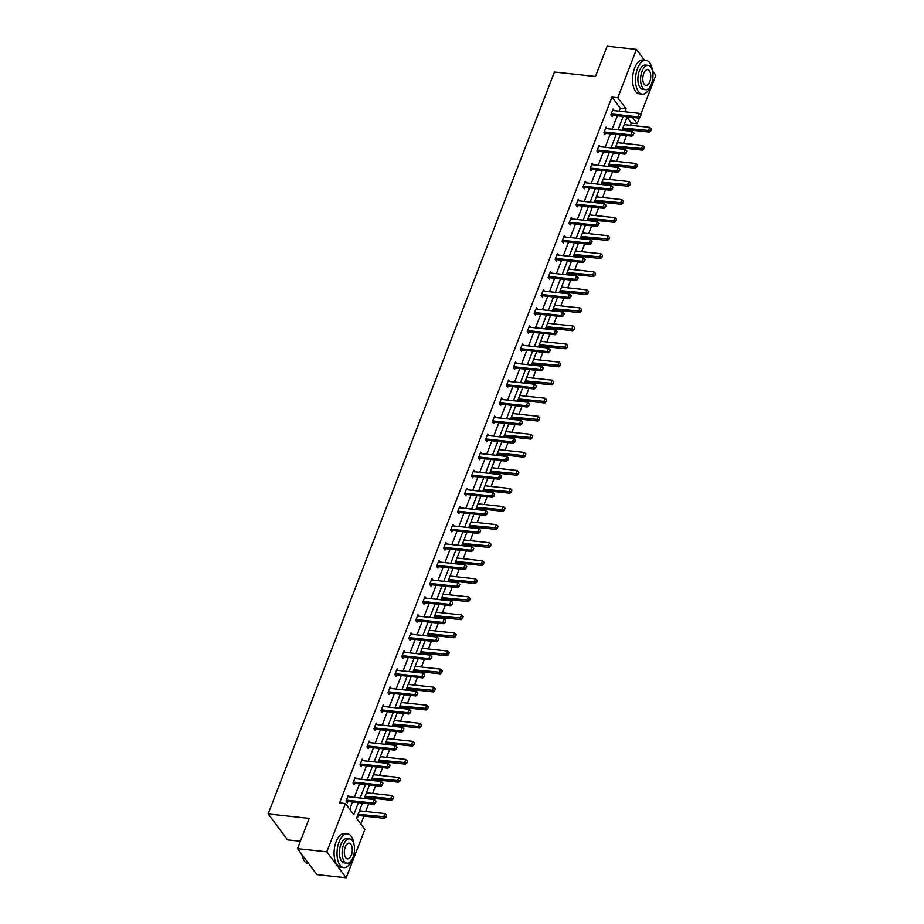 <?xml version="1.0" encoding="UTF-8"?>
<svg xmlns="http://www.w3.org/2000/svg" width="924" height="924" viewBox="0 0 924 924"><rect width="100%" height="100%" fill="white"/><g stroke="black" fill="none" stroke-linecap="round" stroke-linejoin="round"><path stroke-width="1.39" d="M300.346 841.279L287.549 839.881L268.156 813.929L554.435 72.014L595.46 76.473L607.149 46.2L636.451 49.388L644.513 60.164M652.471 70.825L655.844 75.341L640.644 114.726M639.616 117.394L637.202 123.677L632.49 117.371M630.48 125.271L631.335 123.042L637.202 123.677M360.822 824.081L363.906 816.088M365.685 811.503L368.688 803.707M370.455 799.121L370.882 798.024M372.649 793.439L375.652 785.654M377.419 781.069L377.847 779.971M379.614 775.386L382.628 767.59M384.396 763.005L384.811 761.907M386.59 757.322L389.593 749.537M391.36 744.952L391.788 743.855M393.555 739.269L396.558 731.473M398.325 726.888L398.752 725.79M400.519 721.205L403.522 713.42M405.301 708.835L405.717 707.738M407.496 703.141L410.499 695.356M412.266 690.771L412.693 689.674M414.46 685.088L417.463 677.304M419.23 672.718L419.658 671.621M421.425 667.024L424.428 659.239M426.207 654.654L426.622 653.557M428.401 648.971L431.404 641.187M433.171 636.601L433.599 635.493M435.366 630.907L438.369 623.123M440.136 618.537L440.563 617.44M442.33 612.855L445.333 605.07M447.112 600.473L447.528 599.376M449.295 594.79L452.31 587.006M454.077 582.42L454.504 581.323M456.271 576.738L459.274 568.953M461.041 564.356L461.469 563.259M463.236 558.673L466.239 550.889M468.006 546.303L468.433 545.206M470.201 540.621L473.215 532.825M474.982 528.239L475.398 527.142M477.177 522.557L480.18 514.772M481.947 510.187L482.374 509.089M484.141 504.504L487.144 496.708M488.912 492.122L489.339 491.025M491.106 486.44L494.121 478.655M495.888 474.07L496.303 472.973M498.082 468.387L501.085 460.591M502.852 456.006L503.28 454.908M505.047 450.323L508.05 442.538M509.817 437.953L510.244 436.856M512.012 432.27L515.014 424.474M516.793 419.889L517.209 418.791M518.988 414.206L521.991 406.421M523.758 401.836L524.185 400.739M525.952 396.153L528.955 388.357M530.722 383.772L531.15 382.675M532.917 378.089L535.92 370.305M537.699 365.719L538.115 364.622M539.893 360.037L542.896 352.24M544.663 347.655L545.091 346.558M546.858 341.972L549.861 334.188M551.628 329.602L552.055 328.505M553.822 323.908L556.826 316.123M558.604 311.538L559.02 310.441M560.787 305.856L563.802 298.071M565.569 293.486L565.996 292.388M567.763 287.791L570.766 280.007M572.534 275.421L572.961 274.324M574.728 269.739L577.731 261.954M579.51 257.369L579.926 256.26M581.693 251.675L584.707 243.89M586.474 239.304L586.89 238.207M588.669 233.622L591.672 225.837M593.439 221.24L593.866 220.143M595.634 215.558L598.636 207.773M600.404 203.188L600.831 202.09M602.598 197.505L605.613 189.72M607.38 185.123L607.796 184.026M609.574 179.441L612.577 171.656M614.345 167.071L614.772 165.974M616.539 161.388L619.542 153.592M621.309 149.007L621.736 147.909M623.504 143.324L626.507 135.539M628.285 130.954L628.701 129.857M362.462 803.037L356.548 818.352L364.853 829.475L346.2 877.8L326.819 851.836L345.461 803.51L353.765 814.633L358.408 802.598M326.819 851.836L297.505 848.659L316.897 874.612L346.2 877.8M356.421 778.782L355.255 777.223L353.026 783.009L354.342 784.765L354.851 783.448M370.362 742.665L369.196 741.106L366.967 746.892L368.272 748.648L368.78 747.331L367.463 747.562M384.292 706.548L383.137 704.989L380.896 710.775L382.213 712.531L382.721 711.203L381.404 711.445M398.232 670.431L397.066 668.872L394.837 674.659L396.142 676.414L396.662 675.086M412.173 634.314L411.007 632.755L408.778 638.542L410.083 640.297L410.591 638.969M426.103 598.198L424.948 596.638L422.707 602.425L424.024 604.181L424.532 602.852L423.215 603.095M440.043 562.081L438.877 560.522L436.648 566.308L437.953 568.064L438.461 566.735L437.144 566.978M453.984 525.964L452.818 524.405L450.577 530.191L451.894 531.947L452.402 530.619L451.085 530.861M467.914 489.847L466.747 488.288L464.518 494.074L465.835 495.83L466.343 494.502L465.026 494.744M481.854 453.73L480.688 452.171L478.459 457.958L479.764 459.713L480.272 458.385L478.955 458.627M495.784 417.613L494.629 416.054L492.388 421.841L493.705 423.596L494.213 422.268L492.896 422.511M509.725 381.497L508.558 379.937L506.329 385.724L507.634 387.479L508.154 386.151L506.826 386.394M523.665 345.38L522.499 343.82L520.27 349.607L521.575 351.363L522.083 350.034L520.766 350.277M537.595 309.251L536.44 307.704L534.199 313.49L535.516 315.246L536.024 313.917L534.707 314.16M551.536 273.134L550.369 271.587L548.14 277.373L549.445 279.129L549.953 277.801L548.637 278.043M565.476 237.018L564.31 235.458L562.069 241.256L563.386 243L563.894 241.684L562.577 241.926M579.406 200.901L578.239 199.341L576.01 205.14L577.327 206.884L577.835 205.567L576.518 205.809M593.347 164.784L592.18 163.225L589.951 169.023L591.256 170.767L591.764 169.45L590.448 169.693M607.276 128.667L606.121 127.108L603.88 132.894L605.197 134.65L605.705 133.333L604.388 133.576M349.746 809.239L352.552 801.963M354.319 797.366L359.517 783.899M361.296 779.313L366.493 765.834M368.26 761.249L373.458 747.782M375.225 743.196L380.422 729.717M382.19 725.132L387.399 711.665M389.166 707.079L394.363 693.601M396.13 689.015L401.328 675.548M403.095 670.963L408.293 657.484M410.071 652.898L415.269 639.431M417.036 634.846L422.233 621.367M424.001 616.782L429.198 603.314M430.977 598.729L436.174 585.25M437.941 580.665L443.139 567.197M444.906 562.612L450.103 549.133M451.882 544.548L457.08 531.081M458.847 526.495L464.044 513.016M465.812 508.431L471.009 494.964M472.788 490.378L477.985 476.899M479.752 472.314L484.95 458.847M486.717 454.25L491.914 440.783M493.682 436.197L498.891 422.73M500.658 418.133L505.855 404.666M507.623 400.08L512.82 386.602M514.587 382.016L519.796 368.549M521.563 363.964L526.761 350.485M528.528 345.899L533.726 332.432M535.493 327.847L540.69 314.368M542.469 309.783L547.666 296.315M549.433 291.73L554.631 278.251M556.398 273.666L561.596 260.198M563.374 255.613L568.572 242.134M570.339 237.549L575.537 224.082M577.304 219.496L582.501 206.017M584.28 201.432L589.477 187.965M591.245 183.379L596.442 169.9M598.209 165.315L603.407 151.848M605.174 147.263L610.383 133.784M612.15 129.198L617.347 115.731M619.115 111.146L620.247 108.2L611.942 97.078L339.605 802.875L345.461 803.51M614.252 110.614L613.086 109.055L610.856 114.842L612.162 116.597L612.67 115.269L611.353 115.512M600.311 146.731L599.145 145.172L596.916 150.958L598.221 152.714L598.74 151.386M586.382 182.848L585.215 181.289L582.975 187.075L584.291 188.831L584.8 187.503L583.483 187.745M572.441 218.965L571.275 217.406L569.045 223.192L570.351 224.948L570.859 223.62L569.542 223.862M558.5 255.082L557.345 253.523L555.105 259.309L556.421 261.065L556.929 259.736L555.613 259.979M544.571 291.199L543.404 289.639L541.175 295.426L542.48 297.182L542.989 295.853L541.672 296.096M530.63 327.315L529.464 325.756L527.234 331.543L528.54 333.298L529.059 331.97M516.689 363.432L515.534 361.873L513.294 367.66L514.61 369.415L515.118 368.099L513.802 368.329M502.76 399.549L501.593 397.99L499.364 403.776L500.669 405.532L501.178 404.215L499.861 404.446M488.819 435.666L487.653 434.107L485.423 439.893L486.729 441.649L487.248 440.332L485.92 440.575M474.89 471.783L473.723 470.224L471.483 476.01L472.799 477.766L473.307 476.449L471.991 476.692M460.949 507.9L459.782 506.34L457.553 512.127L458.858 513.883L459.367 512.566L458.05 512.808M447.008 544.017L445.853 542.457L443.612 548.255L444.929 549.999L445.437 548.683L444.121 548.925M433.079 580.133L431.912 578.574L429.683 584.372L430.988 586.116L431.496 584.8L430.18 585.042M419.138 616.25L417.971 614.691L415.742 620.489L417.047 622.233L417.567 620.916M405.197 652.367L404.042 650.819L401.801 656.606L403.118 658.362L403.626 657.033L402.31 657.276M391.268 688.484L390.101 686.936L387.872 692.723L389.177 694.478L389.685 693.15L388.369 693.393M377.327 724.612L376.16 723.053L373.931 728.84L375.236 730.595L375.756 729.267M363.398 760.729L362.231 759.17L359.99 764.957L361.307 766.712L361.815 765.384L360.499 765.626M349.457 796.846L348.29 795.287L346.061 801.073L347.366 802.829L347.874 801.501L346.558 801.743M297.505 848.659L309.182 818.387L268.156 813.929M611.942 97.078L617.809 97.713L636.451 49.388M627.246 116.805L622.048 130.272M620.281 134.858L615.084 148.337M613.317 152.922L608.119 166.389M606.352 170.975L601.143 184.453M599.376 189.039L594.178 202.506M592.411 207.092L587.214 220.57M585.446 225.156L580.237 238.623M578.47 243.208L573.273 256.687M571.506 261.273L566.308 274.74M564.541 279.337L559.343 292.804M557.565 297.389L552.367 310.857M550.6 315.454L545.403 328.921M543.635 333.506L538.438 346.985M536.659 351.57L531.462 365.038M529.695 369.623L524.497 383.102M522.73 387.687L517.532 401.155M515.754 405.74L510.556 419.219M508.789 423.804L503.592 437.271M501.824 441.857L496.627 455.336M494.848 459.921L489.651 473.388M487.884 477.974L482.686 491.452M480.919 496.038L475.721 509.505M473.954 514.091L468.745 527.569M466.978 532.155L461.781 545.622M460.013 550.207L454.816 563.686M453.049 568.272L447.851 581.739M446.073 586.324L440.875 599.803M439.108 604.388L433.91 617.856M432.143 622.441L426.946 635.92M425.167 640.505L419.97 653.973M418.202 658.569L413.005 672.037M411.238 676.622L406.04 690.089M404.262 694.686L399.064 708.154M397.297 712.739L392.099 726.218M390.332 730.803L385.135 744.27M383.356 748.856L378.159 762.335M376.391 766.92L371.194 780.387M369.427 784.973L364.229 798.452M624.982 111.781L626.114 108.836L617.809 97.713M360.187 798.013L365.384 784.534M367.151 779.948L372.349 766.481M374.116 761.896L379.314 748.417M381.092 743.832L386.29 730.364M388.057 725.767L393.254 712.3M395.022 707.715L400.219 694.247M401.998 689.651L407.195 676.183M408.962 671.598L414.16 658.119M415.927 653.534L421.125 640.066M422.903 635.481L428.101 622.002M429.868 617.417L435.065 603.949M436.833 599.364L442.03 585.885M443.797 581.3L449.006 567.833M450.773 563.247L455.971 549.768M457.738 545.183L462.936 531.716M464.703 527.13L469.912 513.652M471.679 509.066L476.876 495.599M478.644 491.014L483.841 477.535M485.608 472.949L490.806 459.482M492.584 454.897L497.782 441.418M499.549 436.833L504.747 423.365M506.514 418.78L511.711 405.301M513.49 400.716L518.687 387.248M520.455 382.663L525.652 369.184M527.419 364.599L532.617 351.132M534.395 346.535L539.593 333.067M541.36 328.482L546.558 315.015M548.325 310.418L553.522 296.951M555.289 292.365L560.498 278.886M562.266 274.301L567.463 260.834M569.23 256.248L574.428 242.769M576.195 238.184L581.404 224.717M583.171 220.131L588.369 206.653M590.136 202.067L595.333 188.6M597.1 184.015L602.298 170.536M604.077 165.95L609.274 152.483M611.041 147.898L616.239 134.419M618.006 129.834L623.203 116.366M631.335 123.042L627.061 117.313M357.576 815.673L358.35 815.534L357.854 816.862L357.369 816.215M364.541 797.62L365.315 797.481L364.922 798.521M372.303 779.417L371.898 780.468M378.482 761.503L379.256 761.364L378.863 762.404M385.447 743.439L386.22 743.3L385.828 744.351M393.197 725.236L392.804 726.287M399.387 707.322L400.161 707.183L399.769 708.234M406.352 689.269L407.126 689.131L406.733 690.17M414.102 671.067L413.698 672.118M421.078 653.002L420.674 654.053M427.258 635.088L428.031 634.95L427.639 635.989M435.008 616.886L434.603 617.937M441.198 598.971L441.961 598.833L441.58 599.872M448.163 580.919L448.937 580.769L448.544 581.82M455.913 562.716L455.509 563.755M462.104 544.802L462.866 544.652L462.485 545.703M469.069 526.738L469.842 526.599L469.45 527.639M476.819 508.535L476.414 509.586M483.009 490.621L483.772 490.482L483.391 491.522M489.974 472.568L490.748 472.418L490.355 473.469M497.724 454.365L497.32 455.405M503.915 436.44L504.677 436.301L504.296 437.352M510.88 418.387L511.653 418.249L511.261 419.288M518.63 400.184L518.225 401.235M524.82 382.27L525.583 382.132L525.19 383.171M531.785 364.206L532.559 364.068L532.166 365.119M539.535 346.003L539.131 347.054M545.726 328.089L546.488 327.951L546.096 329.002M552.691 310.037L553.453 309.898L553.072 310.938M560.441 291.834L560.036 292.885M566.631 273.92L567.394 273.781L567.001 274.821M573.596 255.856L574.358 255.717L573.977 256.757M581.346 237.653L580.942 238.704M587.525 219.739L588.299 219.6L587.907 220.64M594.502 201.686L595.264 201.536L594.883 202.587M602.252 183.483L601.847 184.523M608.431 165.569L609.205 165.419L608.812 166.47M615.407 147.505L616.169 147.366L615.788 148.406M623.157 129.302L622.753 130.353M620.247 108.2L626.114 108.836M612.092 113.999L613.039 115.257L638.831 118.064L637.883 116.794L612.092 113.999A1.363 1.04 -36.8 0 0 611.711 114.01L611.134 114.114M613.039 115.257A1.363 1.04 -36.8 0 0 612.658 115.269L611.711 114.01M640.806 114.888L640.297 116.828L640.967 115.096L639.223 113.329L613.432 110.522A1.363 1.04 -36.8 0 1 613.097 110.43L612.635 110.21M640.136 116.62L637.883 116.794L639.223 113.329M638.831 118.064L640.297 116.828M622.372 129.452L623.146 129.302A1.363 1.04 143.2 0 1 623.515 129.291L649.306 132.097L648.371 130.827L649.711 127.362L624.243 124.59M650.773 130.862L651.293 128.921L650.773 130.862L649.306 132.097M622.903 128.066L650.623 130.654M649.711 127.362L651.293 128.921M652.506 71.09A16.99 8.455 96.2 0 0 645.922 60.326A16.99 8.455 96.2 0 0 637.537 68.445A16.99 8.455 96.2 0 0 642.249 94.109A16.99 8.455 96.2 0 0 650.635 85.99A16.99 8.455 96.2 0 0 650.993 85.008M645.922 60.326L642.989 60.002A16.99 8.455 96.2 0 0 634.603 68.133A16.99 8.455 96.2 0 0 639.316 93.798L642.249 94.109M645.46 89.674L642.758 89.385A12.231 6.087 -83.8 0 1 639.362 70.905A12.231 6.087 -83.8 0 1 645.402 65.05L648.105 65.35A12.231 6.087 96.2 0 0 642.064 71.194A12.231 6.087 96.2 0 0 645.46 89.674A12.231 6.087 96.2 0 0 651.501 83.83A12.231 6.087 96.2 0 0 648.105 65.35M643.739 73.446A7.889 3.927 96.2 0 0 645.934 85.355A7.889 3.927 96.2 0 0 649.815 81.578A7.889 3.927 96.2 0 0 647.632 69.67A7.889 3.927 96.2 0 0 643.739 73.446M354.031 844.605A16.99 8.455 96.2 0 0 347.447 833.841A16.99 8.455 96.2 0 0 339.062 841.96A16.99 8.455 96.2 0 0 343.774 867.624A16.99 8.455 96.2 0 0 352.159 859.505A16.99 8.455 96.2 0 0 352.518 858.523M347.447 833.841L344.513 833.517A16.99 8.455 96.2 0 0 336.128 841.649A16.99 8.455 96.2 0 0 340.841 867.313L343.774 867.624M346.985 863.189L344.282 862.901A12.231 6.087 -83.8 0 1 340.898 844.421A12.231 6.087 -83.8 0 1 346.927 838.565L349.63 838.865A12.231 6.087 96.2 0 0 343.589 844.709A12.231 6.087 96.2 0 0 346.985 863.189A12.231 6.087 96.2 0 0 353.026 857.345A12.231 6.087 96.2 0 0 349.63 838.865M345.264 846.95A7.889 3.927 96.2 0 0 347.459 858.87A7.889 3.927 96.2 0 0 351.351 855.093A7.889 3.927 96.2 0 0 349.156 843.185A7.889 3.927 96.2 0 0 345.264 846.95M302.033 854.723A16.99 8.455 96.2 0 0 303.881 860.198A16.99 8.455 96.2 0 0 308.373 863.778L308.847 863.836M303.777 860.013A16.586 8.258 -83.8 0 1 303.673 859.84A16.586 8.258 -83.8 0 1 301.882 854.515M605.128 132.051L606.063 133.322L631.854 136.117L630.919 134.858L605.128 132.051A1.363 1.04 -36.8 0 0 604.746 132.074L604.157 132.178M606.063 133.322A1.363 1.04 -36.8 0 0 605.694 133.333L604.746 132.074M633.841 132.94L633.321 134.892L633.991 133.16L632.259 131.381L606.467 128.586A1.363 1.04 -36.8 0 1 606.132 128.494L605.67 128.263M633.171 134.685L630.919 134.858L632.259 131.381M631.854 136.117L633.321 134.892M626.195 152.737L626.865 151.005L626.195 152.737L623.943 152.91L624.89 154.181L599.099 151.374A1.363 1.04 -36.8 0 0 598.717 151.386L597.412 151.628M598.706 146.327L599.156 146.546A1.363 1.04 -36.8 0 0 599.491 146.639L625.282 149.445L623.943 152.91L598.151 150.115A1.363 1.04 -36.8 0 0 597.782 150.127L597.193 150.231M626.865 151.005L625.282 149.445M624.89 154.181L626.356 152.945M615.696 146.731L616.169 147.366A1.363 1.04 143.2 0 1 616.551 147.355L642.342 150.15L641.395 148.891L642.734 145.415L617.278 142.654M643.809 148.926L644.317 146.974L643.809 148.926L642.342 150.15M615.938 146.119L643.647 148.718M642.734 145.415L644.317 146.974M608.731 164.795L609.205 165.419A1.363 1.04 143.2 0 1 609.586 165.408L635.377 168.214L634.43 166.944L635.77 163.479L610.314 160.707M636.844 166.978L637.352 165.038L636.844 166.978L635.377 168.214M608.974 164.183L636.682 166.77M635.77 163.479L637.352 165.038M591.187 168.168L592.134 169.439L617.925 172.234L616.978 170.975L591.187 168.168A1.363 1.04 -36.8 0 0 590.806 168.191L590.228 168.295M592.134 169.439A1.363 1.04 -36.8 0 0 591.753 169.45L590.806 168.191M619.9 169.057L619.392 171.009L620.062 169.277L618.318 167.498L592.527 164.703A1.363 1.04 -36.8 0 1 592.192 164.611L591.73 164.38M619.23 170.801L616.978 170.975L618.318 167.498M617.925 172.234L619.392 171.009M601.466 183.622L602.24 183.483A1.363 1.04 143.2 0 1 602.61 183.472L628.401 186.267L627.465 185.008L628.805 181.531L603.337 178.771M629.868 185.043L630.387 183.091L629.868 185.043L628.401 186.267M601.998 182.236L629.718 184.835M628.805 181.531L630.387 183.091M584.222 186.232L585.158 187.491L610.949 190.298L610.013 189.027L584.222 186.232A1.363 1.04 -36.8 0 0 583.841 186.244L583.263 186.348M585.158 187.491A1.363 1.04 -36.8 0 0 584.788 187.514L583.841 186.244M612.935 187.122L612.416 189.062L613.086 187.329L611.353 185.562L585.562 182.756A1.363 1.04 -36.8 0 1 585.227 182.663L584.765 182.444M612.266 188.854L610.013 189.027L611.353 185.562M610.949 190.298L612.416 189.062M594.802 200.912L595.264 201.536A1.363 1.04 143.2 0 1 595.645 201.524L621.436 204.331L620.489 203.061L621.829 199.596L596.373 196.824M622.903 203.095L623.411 201.155L622.903 203.095L621.436 204.331M595.033 200.3L622.741 202.887M621.829 199.596L623.411 201.155M577.246 204.285L578.193 205.555L603.984 208.35L603.037 207.092L577.246 204.285A1.363 1.04 -36.8 0 0 576.876 204.308L576.287 204.412M578.193 205.555A1.363 1.04 -36.8 0 0 577.823 205.567L576.876 204.308M605.959 205.174L605.451 207.126L606.121 205.394L604.377 203.615L578.586 200.82A1.363 1.04 -36.8 0 1 578.262 200.727L577.8 200.508M605.289 206.918L603.037 207.092L604.377 203.615M603.984 208.35L605.451 207.126M587.826 218.965L588.299 219.6A1.363 1.04 143.2 0 1 588.68 219.589L614.472 222.384L613.524 221.125L614.864 217.648L589.408 214.888M615.938 221.159L616.447 219.207L615.938 221.159L614.472 222.384M588.068 218.353L615.777 220.952M614.864 217.648L616.447 219.207M570.281 222.349L571.228 223.608L597.019 226.415L596.072 225.156L570.281 222.349A1.363 1.04 -36.8 0 0 569.912 222.361L569.323 222.465M571.228 223.608A1.363 1.04 -36.8 0 0 570.847 223.631L569.912 222.361M598.995 223.238L598.486 225.179L599.156 223.446L597.412 221.679L571.621 218.873A1.363 1.04 -36.8 0 1 571.286 218.78L570.836 218.561M598.325 224.971L596.072 225.156L597.412 221.679M597.019 226.415L598.486 225.179M580.561 237.803L581.335 237.664A1.363 1.04 143.2 0 1 581.704 237.641L607.495 240.448L606.56 239.177L607.9 235.712L582.432 232.94M608.962 239.212L609.482 237.272L608.962 239.212L607.495 240.448M581.092 236.417L608.812 239.004M607.9 235.712L609.482 237.272M563.317 240.402L564.252 241.672L590.055 244.467L589.108 243.208L563.317 240.402A1.363 1.04 -36.8 0 0 562.935 240.425L562.358 240.529M564.252 241.672A1.363 1.04 -36.8 0 0 563.883 241.684L562.935 240.425M592.03 241.291L591.51 243.243L592.18 241.511L590.448 239.732L564.656 236.937A1.363 1.04 -36.8 0 1 564.321 236.844L563.859 236.625M591.36 243.035L589.108 243.208L590.448 239.732M590.055 244.467L591.51 243.243M573.896 255.082L574.358 255.717A1.363 1.04 143.2 0 1 574.74 255.705L600.531 258.501L599.584 257.242L600.923 253.765L575.467 251.005M601.998 257.276L602.506 255.324L601.998 257.276L600.531 258.501M574.127 254.47L601.836 257.068M600.923 253.765L602.506 255.324M556.34 258.466L557.288 259.725L583.079 262.531L582.143 261.273L556.34 258.466A1.363 1.04 -36.8 0 0 555.971 258.477L555.382 258.593M557.288 259.725A1.363 1.04 -36.8 0 0 556.918 259.748L555.971 258.477M585.065 259.355L584.546 261.307L585.215 259.563L583.483 257.796L557.692 254.989A1.363 1.04 -36.8 0 1 557.357 254.897L556.895 254.678M584.395 261.088L582.143 261.273L583.483 257.796M583.079 262.531L584.546 261.307M566.92 273.146L567.394 273.781A1.363 1.04 143.2 0 1 567.775 273.758L593.566 276.565L592.619 275.306L593.959 271.829L568.503 269.057M595.033 275.329L595.541 273.388L595.033 275.329L593.566 276.565M567.163 272.534L594.871 275.121M593.959 271.829L595.541 273.388M549.376 276.519L550.323 277.789L576.114 280.584L575.167 279.325L549.376 276.519A1.363 1.04 -36.8 0 0 549.006 276.542L548.417 276.646M550.323 277.789A1.363 1.04 -36.8 0 0 549.942 277.801L549.006 276.542M578.089 277.408L577.581 279.36L578.251 277.627L576.507 275.849L550.716 273.054A1.363 1.04 -36.8 0 1 550.381 272.961L549.93 272.742M577.419 279.152L575.167 279.325L576.507 275.849M576.114 280.584L577.581 279.36M542.411 294.583L543.358 295.842L569.149 298.648L568.202 297.389L542.411 294.583A1.363 1.04 -36.8 0 0 542.03 294.594L541.452 294.71M543.358 295.842A1.363 1.04 -36.8 0 0 542.977 295.865L542.03 294.594M571.124 295.472L570.605 297.424L571.286 295.68L569.542 293.913L543.751 291.106A1.363 1.04 -36.8 0 1 543.416 291.014L542.954 290.794M570.454 297.205L568.202 297.389L569.542 293.913M569.149 298.648L570.605 297.424M535.446 312.635L536.382 313.906L562.173 316.701L561.238 315.442L535.446 312.635A1.363 1.04 -36.8 0 0 535.065 312.659L534.476 312.762M536.382 313.906A1.363 1.04 -36.8 0 0 536.012 313.917L535.065 312.659M564.16 313.536L563.64 315.477L564.31 313.744L562.577 311.966L536.786 309.17A1.363 1.04 -36.8 0 1 536.451 309.078L535.989 308.859M563.49 315.269L561.238 315.442L562.577 311.966M562.173 316.701L563.64 315.477M556.514 333.321L557.184 331.589L556.514 333.321L554.261 333.506L555.208 334.765L529.417 331.959A1.363 1.04 -36.8 0 0 529.036 331.982L527.731 332.213M529.025 326.911L529.475 327.131A1.363 1.04 -36.8 0 0 529.81 327.223L555.601 330.03L554.261 333.506L528.47 330.7A1.363 1.04 -36.8 0 0 528.101 330.711L527.512 330.827M557.184 331.589L555.601 330.03M555.208 334.765L556.675 333.541M521.506 348.764L522.453 350.023L548.244 352.829L547.297 351.559L521.506 348.764A1.363 1.04 -36.8 0 0 521.124 348.775L520.547 348.879M522.453 350.023A1.363 1.04 -36.8 0 0 522.072 350.034L521.124 348.775M550.219 349.653L549.711 351.594L550.381 349.861L548.637 348.094L522.845 345.287A1.363 1.04 -36.8 0 1 522.51 345.195L522.048 344.975M549.549 351.386L547.297 351.559L548.637 348.094M548.244 352.829L549.711 351.594M514.541 366.816L515.476 368.075L541.268 370.882L540.332 369.623L514.541 366.816A1.363 1.04 -36.8 0 0 514.16 366.828L513.571 366.943M515.476 368.075A1.363 1.04 -36.8 0 0 515.107 368.099L514.16 366.828M543.254 367.706L542.735 369.658L543.404 367.914L541.672 366.147L515.881 363.34A1.363 1.04 -36.8 0 1 515.546 363.248L515.084 363.028M542.584 369.438L540.332 369.623L541.672 366.147M541.268 370.882L542.735 369.658M507.565 384.881L508.512 386.14L534.303 388.946L533.356 387.676L507.565 384.881A1.363 1.04 -36.8 0 0 507.195 384.892L506.606 384.996M508.512 386.14A1.363 1.04 -36.8 0 0 508.131 386.151L507.195 384.892M536.278 385.77L535.77 387.71L536.44 385.978L534.696 384.211L508.905 381.404A1.363 1.04 -36.8 0 1 508.57 381.312L508.119 381.092M535.608 387.502L533.356 387.676L534.696 384.211M534.303 388.946L535.77 387.71M500.6 402.933L501.547 404.192L527.338 406.999L526.391 405.74L500.6 402.933A1.363 1.04 -36.8 0 0 500.219 402.945L499.641 403.06M501.547 404.192A1.363 1.04 -36.8 0 0 501.166 404.215L500.219 402.945M529.313 403.823L528.805 405.775L529.475 404.031L527.731 402.263L501.94 399.457A1.363 1.04 -36.8 0 1 501.605 399.364L501.143 399.145M528.644 405.555L526.391 405.74L527.731 402.263M527.338 406.999L528.805 405.775M493.635 420.998L494.571 422.256L520.362 425.063L519.427 423.793L493.635 420.998A1.363 1.04 -36.8 0 0 493.254 421.009L492.665 421.113M494.571 422.256A1.363 1.04 -36.8 0 0 494.201 422.268L493.254 421.009M522.349 421.887L521.829 423.827L522.499 422.095L520.766 420.328L494.975 417.521A1.363 1.04 -36.8 0 1 494.64 417.429L494.178 417.209M521.679 423.619L519.427 423.793L520.766 420.328M520.362 425.063L521.829 423.827M486.659 439.05L487.606 440.309L513.398 443.116L512.45 441.857L486.659 439.05A1.363 1.04 -36.8 0 0 486.29 439.073L485.701 439.177M487.606 440.309A1.363 1.04 -36.8 0 0 487.225 440.332L486.29 439.073M515.373 439.94L514.864 441.891L515.534 440.147L513.79 438.38L487.999 435.574A1.363 1.04 -36.8 0 1 487.664 435.481L487.214 435.262M514.703 441.684L512.45 441.857L513.79 438.38M513.398 443.116L514.864 441.891M559.655 291.972L560.429 291.834A1.363 1.04 143.2 0 1 560.799 291.822L586.59 294.617L585.654 293.358L586.994 289.882L561.526 287.121M588.057 293.393L588.576 291.441L588.057 293.393L586.59 294.617M560.187 290.586L587.907 293.185M586.994 289.882L588.576 291.441M552.991 309.263L553.453 309.898A1.363 1.04 143.2 0 1 553.834 309.875L579.625 312.682L578.678 311.423L580.018 307.946L554.562 305.174M581.092 311.457L581.6 309.505L581.092 311.457L579.625 312.682M553.222 308.651L580.93 311.238M580.018 307.946L581.6 309.505M546.015 327.315L546.488 327.951A1.363 1.04 143.2 0 1 546.869 327.939L572.661 330.734L571.713 329.475L573.053 325.999L547.597 323.238M574.127 329.51L574.636 327.558L574.127 329.51L572.661 330.734M546.257 326.715L573.966 329.302M573.053 325.999L574.636 327.558M538.75 346.154L539.524 346.015A1.363 1.04 143.2 0 1 539.893 345.992L565.684 348.798L564.749 347.539L566.089 344.063L540.632 341.291M567.151 347.574L567.671 345.622L567.151 347.574L565.684 348.798M539.281 344.767L567.001 347.355M566.089 344.063L567.671 345.622M532.085 363.444L532.559 364.068A1.363 1.04 143.2 0 1 532.929 364.056L558.72 366.851L557.773 365.592L559.112 362.116L533.656 359.355M560.187 365.627L560.695 363.686L560.187 365.627L558.72 366.851M532.316 362.832L560.025 365.419M559.112 362.116L560.695 363.686M525.109 381.497L525.583 382.132A1.363 1.04 143.2 0 1 525.964 382.109L551.755 384.915L550.808 383.656L552.148 380.18L526.692 377.408M553.222 383.691L553.73 381.739L553.222 383.691L551.755 384.915M525.352 380.884L553.06 383.472M552.148 380.18L553.73 381.739M517.844 400.323L518.618 400.184A1.363 1.04 143.2 0 1 518.988 400.173L544.79 402.979L543.843 401.709L545.183 398.244L519.727 395.472M546.246 401.744L546.765 399.803L546.246 401.744L544.79 402.979M518.387 398.949L546.096 401.536M545.183 398.244L546.765 399.803M511.18 417.613L511.653 418.249A1.363 1.04 143.2 0 1 512.023 418.226L537.814 421.032L536.879 419.773L538.218 416.297L512.751 413.525M539.281 419.808L539.801 417.856L539.281 419.808L537.814 421.032M511.411 417.001L539.131 419.588M538.218 416.297L539.801 417.856M504.204 435.678L504.677 436.301A1.363 1.04 143.2 0 1 505.058 436.29L530.85 439.096L529.902 437.826L531.242 434.361L505.786 431.589M532.316 437.861L532.825 435.92L532.316 437.861L530.85 439.096M504.446 435.065L532.155 437.653M531.242 434.361L532.825 435.92M496.939 454.504L497.713 454.365A1.363 1.04 143.2 0 1 498.094 454.342L523.885 457.149L522.938 455.89L524.278 452.413L498.821 449.653M525.352 455.925L525.86 453.973L525.352 455.925L523.885 457.149M497.482 453.118L525.19 455.705M524.278 452.413L525.86 453.973M479.695 457.114L480.642 458.373L506.433 461.18L505.486 459.909L479.695 457.114A1.363 1.04 -36.8 0 0 479.313 457.126L478.736 457.23M480.642 458.373A1.363 1.04 -36.8 0 0 480.261 458.385L479.313 457.126M508.408 458.004L507.9 459.944L508.57 458.212L506.826 456.444L481.034 453.638A1.363 1.04 -36.8 0 1 480.699 453.545L480.237 453.326M507.738 459.736L505.486 459.909L506.826 456.444M506.433 461.18L507.9 459.944M490.274 471.794L490.748 472.418A1.363 1.04 143.2 0 1 491.118 472.407L516.909 475.213L515.973 473.943L517.313 470.478L491.845 467.706M518.376 473.977L518.895 472.037L518.376 473.977L516.909 475.213M490.505 471.182L518.225 473.769M517.313 470.478L518.895 472.037M472.73 475.167L473.666 476.438L499.457 479.233L498.521 477.974L472.73 475.167A1.363 1.04 -36.8 0 0 472.349 475.19L471.771 475.294M473.666 476.438A1.363 1.04 -36.8 0 0 473.296 476.449L472.349 475.19M501.443 476.056L500.923 478.008L501.593 476.264L499.861 474.497L474.07 471.702A1.363 1.04 -36.8 0 1 473.735 471.598L473.273 471.379M500.773 477.8L498.521 477.974L499.861 474.497M499.457 479.233L500.923 478.008M483.31 489.847L483.772 490.482A1.363 1.04 143.2 0 1 484.153 490.459L509.944 493.266L508.997 492.007L510.337 488.53L484.881 485.77M511.411 492.042L511.919 490.09L511.411 492.042L509.944 493.266M483.541 489.235L511.249 491.834M510.337 488.53L511.919 490.09M465.754 493.231L466.701 494.49L492.492 497.297L491.545 496.026L465.754 493.231A1.363 1.04 -36.8 0 0 465.384 493.243L464.795 493.347M466.701 494.49A1.363 1.04 -36.8 0 0 466.331 494.502L465.384 493.243M494.467 494.121L493.959 496.061L494.629 494.328L492.885 492.561L467.094 489.755A1.363 1.04 -36.8 0 1 466.759 489.662L466.308 489.443M493.797 495.853L491.545 496.026L492.885 492.561M492.492 497.297L493.959 496.061M476.033 508.685L476.807 508.535A1.363 1.04 143.2 0 1 477.188 508.523L502.979 511.33L502.032 510.06L503.372 506.595L477.916 503.823M504.446 510.094L504.954 508.154L504.446 510.094L502.979 511.33M476.576 507.299L504.285 509.886M503.372 506.595L504.954 508.154M458.789 511.284L459.736 512.554L485.527 515.349L484.58 514.091L458.789 511.284A1.363 1.04 -36.8 0 0 458.419 511.307L457.83 511.411M459.736 512.554A1.363 1.04 -36.8 0 0 459.355 512.566L458.419 511.307M487.502 512.173L486.994 514.125L487.664 512.393L485.92 510.614L460.129 507.819A1.363 1.04 -36.8 0 1 459.794 507.715L459.344 507.495M486.833 513.917L484.58 514.091L485.92 510.614M485.527 515.349L486.994 514.125M469.369 525.964L469.842 526.599A1.363 1.04 143.2 0 1 470.212 526.588L496.003 529.383L495.068 528.124L496.407 524.647L470.94 521.887M497.47 528.158L497.99 526.206L497.47 528.158L496.003 529.383M469.6 525.352L497.32 527.951M496.407 524.647L497.99 526.206M451.824 529.348L452.76 530.607L478.551 533.414L477.616 532.143L451.824 529.348A1.363 1.04 -36.8 0 0 451.443 529.36L450.866 529.464M452.76 530.607A1.363 1.04 -36.8 0 0 452.39 530.619L451.443 529.36M480.538 530.237L480.018 532.178L480.688 530.445L478.955 528.678L453.164 525.871A1.363 1.04 -36.8 0 1 452.829 525.779L452.367 525.56M479.868 531.97L477.616 532.143L478.955 528.678M478.551 533.414L480.018 532.178M462.404 544.028L462.866 544.652A1.363 1.04 143.2 0 1 463.247 544.64L489.039 547.447L488.091 546.176L489.431 542.711L463.975 539.939M490.505 546.211L491.014 544.271L490.505 546.211L489.039 547.447M462.635 543.416L490.344 546.003M489.431 542.711L491.014 544.271M444.848 547.401L445.795 548.671L471.587 551.466L470.651 550.207L444.848 547.401A1.363 1.04 -36.8 0 0 444.479 547.424L443.89 547.528M445.795 548.671A1.363 1.04 -36.8 0 0 445.426 548.683L444.479 547.424M473.573 548.29L473.053 550.242L473.723 548.51L471.991 546.731L446.188 543.936A1.363 1.04 -36.8 0 1 445.865 543.843L445.403 543.612M472.892 550.034L470.651 550.207L471.991 546.731M471.587 551.466L473.053 550.242M455.128 562.855L455.902 562.716A1.363 1.04 143.2 0 1 456.283 562.704L482.074 565.5L481.127 564.241L482.467 560.764L457.01 558.004M483.541 564.275L484.049 562.323L483.541 564.275L482.074 565.5M455.671 561.469L483.379 564.067M482.467 560.764L484.049 562.323M437.884 565.465L438.831 566.724L464.622 569.531L463.675 568.26L437.884 565.465A1.363 1.04 -36.8 0 0 437.514 565.476L436.925 565.58M438.831 566.724A1.363 1.04 -36.8 0 0 438.45 566.747L437.514 565.476M466.597 566.354L466.089 568.295L466.759 566.562L465.015 564.795L439.223 561.988A1.363 1.04 -36.8 0 1 438.888 561.896L438.438 561.677M465.927 568.087L463.675 568.26L465.015 564.795M464.622 569.531L466.089 568.295M448.463 580.145L448.937 580.769A1.363 1.04 143.2 0 1 449.307 580.757L475.098 583.564L474.162 582.293L475.502 578.828L450.034 576.056M476.565 582.328L477.084 580.388L476.565 582.328L475.098 583.564M448.694 579.533L476.414 582.12M475.502 578.828L477.084 580.388M430.919 583.518L431.866 584.788L457.657 587.583L456.71 586.324L430.919 583.518A1.363 1.04 -36.8 0 0 430.538 583.541L429.96 583.645M431.866 584.788A1.363 1.04 -36.8 0 0 431.485 584.8L430.538 583.541M459.632 584.407L459.113 586.359L459.782 584.626L458.05 582.848L432.259 580.053A1.363 1.04 -36.8 0 1 431.924 579.96L431.462 579.741M458.962 586.151L456.71 586.324L458.05 582.848M457.657 587.583L459.113 586.359M423.954 601.582L424.89 602.841L450.681 605.647L449.745 604.388L423.954 601.582A1.363 1.04 -36.8 0 0 423.573 601.593L422.984 601.697M424.89 602.841A1.363 1.04 -36.8 0 0 424.52 602.864L423.573 601.593M452.668 602.471L452.148 604.411L452.818 602.679L451.085 600.912L425.294 598.105A1.363 1.04 -36.8 0 1 424.959 598.013L424.497 597.793M451.998 604.204L449.745 604.388L451.085 600.912M450.681 605.647L452.148 604.411M445.022 622.268L445.691 620.524L445.022 622.268L442.769 622.441L443.716 623.7L417.925 620.905A1.363 1.04 -36.8 0 0 417.544 620.916L416.239 621.159M417.533 615.858L417.983 616.077A1.363 1.04 -36.8 0 0 418.318 616.169L444.109 618.965L442.769 622.441L416.978 619.634A1.363 1.04 -36.8 0 0 416.608 619.658L416.019 619.761M445.691 620.524L444.109 618.965M443.716 623.7L445.183 622.476M438.057 640.32L438.727 638.588L438.057 640.32L435.805 640.505L436.752 641.764L410.961 638.958A1.363 1.04 -36.8 0 0 410.579 638.981L409.274 639.212M410.556 633.91L411.018 634.13A1.363 1.04 -36.8 0 0 411.353 634.222L437.144 637.029L435.805 640.505L410.013 637.699A1.363 1.04 -36.8 0 0 409.632 637.71L409.055 637.826M438.727 638.588L437.144 637.029M436.752 641.764L438.219 640.54M403.049 655.751L403.984 657.022L429.776 659.817L428.84 658.558L403.049 655.751A1.363 1.04 -36.8 0 0 402.668 655.774L402.079 655.878M403.984 657.022A1.363 1.04 -36.8 0 0 403.615 657.033L402.668 655.774M431.762 656.641L431.242 658.593L431.912 656.86L430.18 655.081L404.389 652.286A1.363 1.04 -36.8 0 1 404.054 652.194L403.592 651.974M431.092 658.385L428.84 658.558L430.18 655.081M429.776 659.817L431.242 658.593M424.116 676.437L424.786 674.705L424.116 676.437L421.864 676.622L422.811 677.881L397.02 675.074A1.363 1.04 -36.8 0 0 396.639 675.097L395.333 675.329M396.627 670.027L397.077 670.246A1.363 1.04 -36.8 0 0 397.412 670.339L423.204 673.146L421.864 676.622L396.073 673.815A1.363 1.04 -36.8 0 0 395.703 673.827L395.114 673.942M424.786 674.705L423.204 673.146M422.811 677.881L424.278 676.657M389.108 691.868L390.055 693.139L415.846 695.934L414.899 694.675L389.108 691.868A1.363 1.04 -36.8 0 0 388.727 691.891L388.149 691.995M390.055 693.139A1.363 1.04 -36.8 0 0 389.674 693.15L388.727 691.891M417.821 692.769L417.313 694.709L417.983 692.977L416.239 691.198L390.448 688.403A1.363 1.04 -36.8 0 1 390.113 688.311L389.651 688.091M417.151 694.501L414.899 694.675L416.239 691.198M415.846 695.934L417.313 694.709M382.143 709.932L383.079 711.191L408.87 713.998L407.934 712.739L382.143 709.932A1.363 1.04 -36.8 0 0 381.762 709.944L381.173 710.059M383.079 711.191A1.363 1.04 -36.8 0 0 382.709 711.214L381.762 709.944M410.857 710.822L410.337 712.774L411.007 711.03L409.274 709.262L383.483 706.456A1.363 1.04 -36.8 0 1 383.148 706.363L382.686 706.144M410.187 712.554L407.934 712.739L409.274 709.262M408.87 713.998L410.337 712.774M403.211 730.618L403.88 728.886L403.211 730.618L400.958 730.792L401.905 732.062L376.114 729.255A1.363 1.04 -36.8 0 0 375.733 729.267L374.428 729.51M375.722 724.208L376.172 724.428A1.363 1.04 -36.8 0 0 376.507 724.52L402.298 727.327L400.958 730.792L375.167 727.996A1.363 1.04 -36.8 0 0 374.798 728.008L374.208 728.112M403.88 728.886L402.298 727.327M401.905 732.062L403.372 730.826M368.202 746.049L369.15 747.308L394.941 750.115L393.994 748.856L368.202 746.049A1.363 1.04 -36.8 0 0 367.821 746.061L367.244 746.176M369.15 747.308A1.363 1.04 -36.8 0 0 368.768 747.331L367.821 746.061M396.916 746.939L396.408 748.89L397.077 747.146L395.333 745.379L369.542 742.573A1.363 1.04 -36.8 0 1 369.207 742.48L368.745 742.261M396.246 748.671L393.994 748.856L395.333 745.379M394.941 750.115L396.408 748.89M441.499 598.198L441.961 598.833A1.363 1.04 143.2 0 1 442.342 598.821L468.133 601.616L467.186 600.357L468.526 596.881L443.07 594.12M469.6 600.392L470.108 598.44L469.6 600.392L468.133 601.616M441.73 597.585L469.438 600.184M468.526 596.881L470.108 598.44M434.234 617.036L434.996 616.897A1.363 1.04 143.2 0 1 435.377 616.874L461.168 619.681L460.221 618.41L461.561 614.945L436.105 612.173M462.635 618.445L463.143 616.504L462.635 618.445L461.168 619.681M434.765 615.65L462.474 618.237M461.561 614.945L463.143 616.504M427.558 634.314L428.031 634.95A1.363 1.04 143.2 0 1 428.401 634.938L454.192 637.733L453.257 636.474L454.596 632.998L429.129 630.237M455.659 636.509L456.179 634.557L455.659 636.509L454.192 637.733M427.789 633.702L455.509 636.301M454.596 632.998L456.179 634.557M420.293 653.153L421.067 653.014A1.363 1.04 143.2 0 1 421.436 652.991L447.228 655.797L446.28 654.539L447.62 651.062L422.164 648.29M448.694 654.562L449.203 652.621L448.694 654.562L447.228 655.797M420.824 651.766L448.533 654.354M447.62 651.062L449.203 652.621M413.328 671.205L414.091 671.067A1.363 1.04 143.2 0 1 414.472 671.055L440.263 673.85L439.316 672.591L440.656 669.115L415.199 666.354M441.73 672.626L442.238 670.674L441.73 672.626L440.263 673.85M413.86 669.819L441.568 672.418M440.656 669.115L442.238 670.674M406.652 688.495L407.126 689.131A1.363 1.04 143.2 0 1 407.496 689.108L433.298 691.914L432.351 690.655L433.691 687.179L408.235 684.407M434.754 690.69L435.273 688.738L434.754 690.69L433.298 691.914M406.895 687.883L434.603 690.471M433.691 687.179L435.273 688.738M399.688 706.548L400.161 707.183A1.363 1.04 143.2 0 1 400.531 707.172L426.322 709.967L425.387 708.708L426.726 705.231L401.259 702.471M427.789 708.743L428.309 706.791L427.789 708.743L426.322 709.967M399.919 705.948L427.639 708.535M426.726 705.231L428.309 706.791M392.423 725.386L393.185 725.248A1.363 1.04 143.2 0 1 393.566 725.225L419.357 728.031L418.41 726.772L419.75 723.296L394.294 720.524M420.824 726.807L421.332 724.855L420.824 726.807L419.357 728.031M392.954 724L420.663 726.587M419.75 723.296L421.332 724.855M385.747 742.677L386.22 743.3A1.363 1.04 143.2 0 1 386.602 743.289L412.393 746.084L411.446 744.825L412.785 741.348L387.329 738.588M413.848 744.86L414.368 742.919L413.848 744.86L412.393 746.084M385.989 742.064L413.698 744.652M412.785 741.348L414.368 742.919M378.782 760.729L379.256 761.364A1.363 1.04 143.2 0 1 379.625 761.341L405.417 764.148L404.481 762.889L405.821 759.413L380.353 756.641M406.883 762.924L407.403 760.972L406.883 762.924L405.417 764.148M379.013 760.117L406.733 762.704M405.821 759.413L407.403 760.972M361.238 764.113L362.173 765.372L387.964 768.179L387.029 766.908L361.238 764.113A1.363 1.04 -36.8 0 0 360.857 764.125L360.279 764.229M362.173 765.372A1.363 1.04 -36.8 0 0 361.804 765.384L360.857 764.125M389.951 765.003L389.431 766.943L390.101 765.211L388.369 763.443L362.578 760.637A1.363 1.04 -36.8 0 1 362.243 760.544L361.781 760.325M389.281 766.735L387.029 766.908L388.369 763.443M387.964 768.179L389.431 766.943M371.517 779.556L372.28 779.417A1.363 1.04 143.2 0 1 372.661 779.406L398.452 782.212L397.505 780.942L398.845 777.477L373.388 774.705M399.919 780.976L400.427 779.036L399.919 780.976L398.452 782.212M372.049 778.181L399.757 780.768M398.845 777.477L400.427 779.036M382.305 784.788L382.975 783.055L382.305 784.788L380.053 784.973L381 786.232L355.209 783.425A1.363 1.04 -36.8 0 0 354.828 783.448L353.534 783.679M354.816 778.378L355.266 778.597A1.363 1.04 -36.8 0 0 355.601 778.689L381.393 781.496L380.053 784.973L354.262 782.166A1.363 1.04 -36.8 0 0 353.892 782.178L353.303 782.293M382.975 783.055L381.393 781.496M381 786.232L382.467 785.007M364.841 796.846L365.315 797.481A1.363 1.04 143.2 0 1 365.696 797.458L391.487 800.265L390.54 799.006L391.88 795.529L366.424 792.757M392.954 799.041L393.462 797.089L392.954 799.041L391.487 800.265M365.084 796.234L392.792 798.821M391.88 795.529L393.462 797.089M347.297 800.23L348.244 801.489L374.035 804.296L373.088 803.025L347.297 800.23A1.363 1.04 -36.8 0 0 346.927 800.242L346.338 800.346M348.244 801.489A1.363 1.04 -36.8 0 0 347.863 801.501L346.927 800.242M376.01 801.12L375.502 803.06L376.172 801.327L374.428 799.56L348.637 796.754A1.363 1.04 -36.8 0 1 348.302 796.661L347.84 796.442M375.34 802.852L373.088 803.025L374.428 799.56M374.035 804.296L375.502 803.06M357.877 814.91L358.35 815.534A1.363 1.04 143.2 0 1 358.72 815.522L384.511 818.329L383.576 817.059L384.915 813.594L359.448 810.822M385.978 817.093L386.498 815.153L385.978 817.093L384.511 818.329M358.108 814.298L385.828 816.885M384.915 813.594L386.498 815.153M623.515 129.291L622.799 128.332M623.146 129.302L622.672 128.679M597.782 150.127L598.717 151.386M598.151 150.115L599.099 151.374M616.551 147.355L615.834 146.396M609.586 165.408L608.87 164.449M602.61 183.472L601.894 182.513M602.24 183.483L601.767 182.848M595.645 201.524L594.929 200.566M588.68 219.589L587.964 218.63M581.704 237.641L580.988 236.683M581.335 237.664L580.861 237.029M574.74 255.705L574.023 254.747M567.775 273.758L567.059 272.799M528.101 330.711L529.036 331.982M528.47 330.7L529.417 331.959M560.799 291.822L560.083 290.864M560.429 291.834L559.956 291.199M553.834 309.875L553.118 308.916M546.869 327.939L546.153 326.981M539.893 345.992L539.177 345.033M539.524 346.015L539.05 345.38M532.929 364.056L532.212 363.097M525.964 382.109L525.248 381.15M518.988 400.173L518.283 399.214M518.618 400.184L518.145 399.561M512.023 418.226L511.307 417.267M505.058 436.29L504.342 435.331M498.094 454.342L497.378 453.395M497.713 454.365L497.239 453.73M491.118 472.407L490.401 471.448M484.153 490.459L483.437 489.512M477.188 508.523L476.472 507.565M476.807 508.535L476.334 507.911M470.212 526.588L469.496 525.629M463.247 544.64L462.531 543.682M456.283 562.704L455.567 561.746M455.902 562.716L455.428 562.081M449.307 580.757L448.59 579.798M416.608 619.658L417.544 620.916M416.978 619.634L417.925 620.905M409.632 637.71L410.579 638.981M410.013 637.699L410.961 638.958M395.703 673.827L396.639 675.097M396.073 673.815L397.02 675.074M374.798 728.008L375.733 729.267M375.167 727.996L376.114 729.255M442.342 598.821L441.626 597.863M435.377 616.874L434.661 615.915M434.996 616.897L434.523 616.262M428.401 634.938L427.685 633.98M421.436 652.991L420.72 652.032M421.067 653.014L420.593 652.379M414.472 671.055L413.756 670.096M414.091 671.067L413.617 670.431M407.496 689.108L406.791 688.149M400.531 707.172L399.815 706.213M393.566 725.225L392.85 724.266M393.185 725.248L392.712 724.612M386.602 743.289L385.886 742.33M379.625 761.341L378.909 760.383M372.661 779.406L371.945 778.447M372.28 779.417L371.818 778.793M353.892 782.178L354.828 783.448M354.262 782.166L355.209 783.425M365.696 797.458L364.98 796.5M358.72 815.522L358.004 814.564"/></g></svg>
